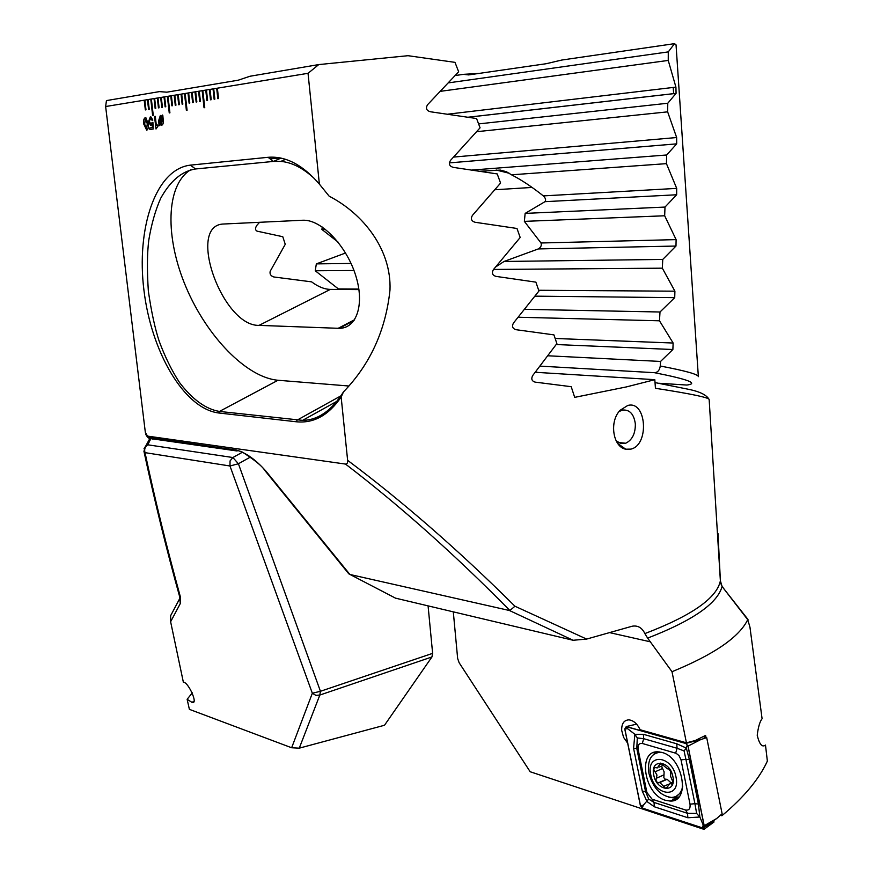 <?xml version="1.0" encoding="UTF-8"?>
<svg xmlns="http://www.w3.org/2000/svg" width="873" height="873" viewBox="0 0 873 873"><rect width="100%" height="100%" fill="white"/><g stroke="black" fill="none" stroke-linecap="round" stroke-linejoin="round"><path stroke-width="1.31" d="M192.366 692.824L187.128 699.273L189.386 709.345L291.647 747.757L299.264 748.161L384.502 725.256L431.928 656.965L432.626 653.353L428.097 606.058M179.783 598.3L180.274 603.592L170.628 621.74L183.395 682.37C187.881 681.147 199.131 705.526 191.787 702.263L187.128 699.273M250.289 457.125L238.416 463.759L232.884 457.528L242.29 452.301M673.64 93.673L673.214 87.442M358.858 289.072L338.397 288.93L315.251 270.772L316.342 263.886L345.566 252.995M337.971 242.007L321.897 229.446L322.29 227.045M291.647 747.757L312.338 693.238L229.981 465.986L145.027 452.651C154.521 497.697 166.35 545.909 180.493 597.285L179.489 596.084C166.448 549.27 154.597 500.993 143.936 451.265L145.027 452.651C144.089 449.279 145.016 446.66 147.788 444.804L145.846 445.808L143.98 448.809M180.274 603.592L180.493 597.285M150.636 439.075L147.788 444.804L232.884 457.528L230.057 460.922L229.981 465.986L238.416 463.759L320.435 691.285L312.338 693.238L315.84 695.345L319.834 695.05L299.264 748.161M478.961 73.419L463.476 74.336L468.67 74.914L546.247 63.707L561.874 60.03L674.545 43.65L668.271 51.9L668.238 60.433L675.92 87.125L676.073 93.356L667.78 103.243L667.638 111.853L676.651 137.53L676.706 143.849L666.677 154.99L666.437 163.644L676.706 188.382L676.662 194.766L664.997 207.065L664.669 215.773L676.106 239.617L675.986 246.044L662.76 259.423L662.334 268.175L674.905 291.189L674.72 297.649L659.999 311.999L659.486 320.795L673.138 343.024L672.876 349.516L660.555 361.444L660.272 366.016C685.578 370.829 698.269 374.375 698.356 376.656L676.04 44.861L674.545 43.65M455.204 75.547L463.476 74.336M547.895 355.78L660.555 361.444M540.049 366.114L654.499 372.695C657.696 372.465 659.628 370.239 660.272 366.016M479.975 171.239L500.349 170.082L506.384 171.719L511.513 174.807C521.356 179.827 531.963 186.855 543.333 195.901C545.614 198.16 546.16 200.081 544.981 201.674L525.142 213.394L524.357 221.371L541.009 242.989C541.817 245.378 540.911 247.354 538.281 248.936L504.048 261.464L495.744 266.909M494.926 189.757L532.104 187.433M658.722 383.247L686.887 385.048C698.989 383.476 688.197 379.351 654.499 372.695M170.628 621.74L170.639 615.705L171.37 614.232M179.522 596.237L179.456 599.064L170.639 615.705M315.251 270.772L353.98 270.488M493.561 269.441L662.334 268.175M504.048 261.464L662.76 259.423M316.342 263.886L351.055 263.439M321.897 229.446L325.367 229.304M524.357 221.371L664.669 215.773M525.142 213.394L664.997 207.065M511.513 174.807L666.437 163.644M472.009 170.049L666.677 154.99M518.235 317.237L659.486 320.795M524.608 309.337L659.999 311.999M476.669 131.692L667.638 111.853M478.6 123.911L667.78 103.243M440.483 91.316L668.238 60.433M448.438 82.87L668.271 51.9M747.725 619.677L722.08 586.481C717.475 603.472 692.649 620.681 647.624 638.108L672.003 671.719C714.081 654.444 739.322 637.094 747.725 619.677L749.951 627.12L762.085 718.73C759.859 721.524 758.233 727.034 757.218 735.273C759.423 744.385 762.184 747.648 765.479 745.062L767.367 761.103C759.084 779.109 743.916 797.322 721.873 815.753L721.567 814.247M672.003 671.719L686.429 742.814L640.116 729.741C637.268 723.717 633.525 720.421 628.887 719.854C623.933 720.149 621.532 723.652 621.685 730.374L623.562 737.336L627.654 743.185M616.087 440.734L620.878 443.582L625.701 443.244C632.248 439.992 635.468 433.532 635.337 423.874C633.907 413.966 629.586 409.372 622.362 410.081L619.066 411.576M630.939 449.115L625.723 449.191C612.857 447.009 609.038 421.212 620.212 410.223L627.698 405.498C646.478 400.009 649.676 444.837 630.939 449.115M655.034 382.592L688.175 389.227C699.688 391.519 706.683 394.956 709.16 399.55C709.116 397.586 691.209 393.832 655.437 388.289L654.815 379.679L626.323 386.935L574.696 397.357L571.204 386.695L534.996 382.101C531.799 381.032 531.013 378.871 532.661 375.597L556.876 343.591L553.94 334.883L515.899 329.678C512.538 328.564 511.72 326.36 513.444 323.065L538.947 291.004L535.88 282.143L495.919 276.381C492.416 275.246 491.564 273.009 493.365 269.659L520.188 237.489L516.98 228.475L475.054 222.266C471.387 221.109 470.492 218.839 472.38 215.445L500.578 183.079L497.217 173.923L453.24 167.365C449.42 166.219 448.482 163.917 450.446 160.457L480.074 127.829L476.571 118.532L430.444 111.766C426.461 110.631 425.489 108.296 427.519 104.771L458.652 71.772L454.986 62.354L408.007 55.697L318.754 64.58L308.038 73.31L319.376 184.116C302.724 164.801 285.624 155.863 268.066 157.304L190.347 165.139C155.121 169.242 136.253 229.392 143.925 290.098C151.04 350.771 183.472 408.509 218.708 412.984L296.351 421.779C313.756 423.514 328.685 415.253 341.147 397.008L347.629 460.333L347.465 462.941L346.177 464.163L147.504 436.107L145.333 432.331L105.633 106.528L106.451 100.591L159.421 91.61L166.852 92.178L238.274 80.185L249.994 76.246L318.754 64.58M347.629 460.333C403.217 501.986 458.991 550.612 514.95 606.222L586.623 639.08L632.194 626.214C637.639 625.275 641.786 627.556 644.623 633.067L644.863 633.591C691.656 615.716 716.831 598.125 720.378 580.84L709.16 399.561M149.239 109.321L148.094 99.555L147.439 99.664L148.585 109.42L149.239 109.321M308.038 73.31L144.198 100.199L145.344 109.922L145.987 109.823L144.842 100.089M144.842 100.1L105.633 106.528M216.7 88.304L217.792 98.682L218.534 98.573L217.377 88.184L216.7 88.304L217.846 98.671M213.034 88.904L214.125 99.249L214.856 99.14L213.71 88.784L213.034 88.904L214.18 99.238M209.389 89.504L210.48 99.817L211.211 99.708L210.055 89.384L209.389 89.504L210.546 99.806M205.766 90.094L206.868 100.384L207.588 100.264L206.432 89.984L205.766 90.094L206.923 100.373M202.176 90.694L204.031 107.761L204.751 107.652L202.831 90.574L202.176 90.694L204.086 107.75M198.597 91.272L199.688 101.486L200.408 101.377L199.251 91.163L198.597 91.272L199.742 101.486M195.694 91.752L194.985 91.861L196.141 102.043L196.851 101.934L195.694 91.741M191.514 92.44L192.606 102.588L193.304 102.479L192.158 92.331L191.514 92.44L192.66 102.578M188.001 93.018L189.092 103.134L189.79 103.025L188.644 92.898L188.001 93.018L189.146 103.123M184.509 93.586L186.375 110.391L187.073 110.282L185.152 93.476L184.509 93.586L186.429 110.38M181.038 94.153L182.141 104.214L182.828 104.105L181.682 94.044L181.038 94.153L182.195 104.203M177.601 94.721L178.692 104.749L179.38 104.64L178.223 94.611L177.601 94.721L178.747 104.738M174.174 95.288L175.266 105.284L175.953 105.175L174.796 95.179L174.174 95.288L175.32 105.273M170.77 95.844L171.861 105.808L172.538 105.698L171.392 95.735L170.77 95.844L171.916 105.797M167.387 96.401L169.242 112.944L169.919 112.846L167.998 96.292L167.387 96.401L169.297 112.933M164.015 96.947L165.117 106.855L165.783 106.746L164.637 96.848L164.015 96.947L165.172 106.844M160.676 97.503L161.767 107.379L162.433 107.27L161.287 97.394L160.676 97.503L161.821 107.368M157.347 98.049L158.439 107.892L159.104 107.783L157.958 97.94L157.347 98.049L158.504 107.881M154.041 98.584L155.143 108.405L155.798 108.296L154.652 98.485L154.041 98.584L155.198 108.394M150.756 99.129L152.622 115.422L153.277 115.323L151.356 99.02L150.756 99.129L152.677 115.411M148.563 121.533L150.287 116.927L151.029 117.004L152.819 120.103L151.978 120.223L150.483 118.422L149.381 121.282L150.582 123.682L152.917 122.362L153.179 129.029L149.829 129.488L149.654 127.993L152.393 127.611L152.262 124.25L150.407 125.166L148.563 121.533L150.287 116.927M162.072 116.284L162.804 115.323L163.24 120.048C163.567 123.137 162.978 124.904 161.472 125.341L159.748 124.435L159.388 125.701L159.05 125.232L158.635 120.703L160.359 115.432L162.127 116.284L162.52 115.029M155.994 128.975L154.532 116.469L155.285 116.349L156.322 125.21L157.762 125.003L157.915 126.345L155.994 128.975M143.827 124.25C143.259 120.758 143.739 118.564 145.245 117.669L145.889 117.746L148.137 123.639C148.705 127.142 148.235 129.346 146.729 130.241L143.881 124.25C143.325 120.758 143.794 118.564 145.3 117.669L145.245 117.669M672.417 799.941L673.901 800.41M720.389 815.273L721.873 815.753M706.006 737.434L705.591 735.404L695.334 740.5L686.429 742.814M319.376 184.116L329.154 196.185C363.474 213.874 391.562 249.765 389.991 289.989C385.746 330.212 370.25 364.183 343.493 391.89L341.147 397.008M453.316 612.006L457.648 658.471L459.133 662.727L530.184 771.754L703.987 829.35L714.081 821.94L712.564 821.449M147.504 436.107L147.941 437.449L236.103 450.031C245.728 452.53 255.724 459.624 266.09 471.333L349.909 574.478L509.417 610.5L573.125 640.269L395.556 598.158M396.309 598.562L348.796 573.834L265.283 471.016M747.997 619.47L722.08 586.481L720.4 580.861C720.727 583.601 721.425 585.532 722.484 586.678L723.04 587.365M647.624 638.108L644.863 633.591M573.125 640.269L586.623 639.08M514.95 606.222L509.897 610.533C454.931 554.737 400.172 505.947 345.621 464.152M654.815 379.679L535.258 372.28M302.473 220.247L223.946 224.001C185.862 224.372 222.189 326.469 259.03 325.378L339.171 328.335C356.708 328.477 364.881 304.382 355.671 275.41C346.701 246.448 322.464 220.651 304.361 220.236L302.473 220.247M259.565 222.299L256.946 225.245C255.047 228.006 255.058 229.959 256.989 231.127L282.787 236.725L285.253 244.309L270.183 271.307C269.571 274.111 270.794 275.999 273.871 276.981L311.617 281.859C318.154 286.77 324.407 289.279 330.365 289.389L358.934 289.596M281.073 158.078L273.413 161.429L195.541 168.969C181.955 171.108 170.333 180.886 160.697 198.291C155.383 210.284 151.411 224.219 148.792 240.119C147.144 253.083 146.991 270.03 148.334 290.949C151.356 311.825 155.001 328.652 159.268 341.441C165.106 357.09 171.85 370.774 179.5 382.505C192.486 399.518 205.799 409.164 219.45 411.434L302.615 420.36C317.99 420.175 331.62 410.692 343.493 391.89M314.422 178.583C303.029 168.053 291.833 162.323 280.822 161.418L273.413 161.418L268.066 157.304M152.502 439.064L147.941 437.449L145.813 434.372M190.478 169.886C165.521 185.447 165.019 237.969 186.069 287.239C206.945 336.607 246.524 377.572 278.018 380.257L348.698 385.997M280.222 157.904L270.15 158.908M266.09 471.333L264.814 470.449C260.405 462.799 237.816 449.246 241.385 451.603M703.693 827.899L703.987 829.35M705.864 826.218L714.081 821.94M161.396 125.341L159.748 124.435M159.115 125.232L159.432 123.922M159.486 123.911L158.635 120.703M158.69 120.703L160.359 115.432M161.298 123.999L162.52 120.158L162.072 118.051L160.13 123.268L161.352 123.988L162.465 120.168L162.018 118.051M159.835 122.7L161.734 117.462L160.512 116.775L159.388 120.496L159.835 122.7L161.789 117.451L160.643 116.764M156.049 128.975L154.532 116.469M154.586 116.458L155.285 116.36M157.762 125.003L156.322 125.21M152.033 120.212L150.593 118.412M151.16 123.737L152.175 122.471M152.229 122.46L152.917 122.362M149.883 129.477L149.654 127.993M149.709 127.993L152.393 127.611M152.448 127.611L152.262 124.25M151.073 125.265L148.617 121.533M146.719 130.241L143.881 124.25M146.599 128.757L147.362 123.759L145.496 119.154M146.544 128.757L147.308 123.759L145.409 119.165L144.656 124.141L146.544 128.757M195.039 91.861L196.196 102.032M144.252 100.199L145.398 109.911M147.493 99.664L148.639 109.409M613.446 428.327L613.905 423.645M665.477 800.29L670.049 801.043C690.827 802.462 683.384 757.404 661.963 752.461L658.198 751.839C637.268 750.103 644.012 794.528 665.477 800.29M681.027 759.881L679.019 755.592L676.182 753.334L642.31 743.469C639.036 743.065 637.639 745.04 638.119 749.405L646.904 792.52L652.055 799.177L685.556 810.013C689.004 810.581 690.488 808.627 690.019 804.175L681.027 759.881L685.916 759.368L684.072 750.922L677.077 748.27L675.669 753.159M688.066 746.099L685.894 743.403L626.279 726.565L624.762 728.977L640.356 805.55L642.397 808.202L703.191 828.117L704.216 825.738L688.066 746.099L700.735 739.584L685.894 743.403M700.735 739.584L706.704 737.63L722.124 813.756L716.722 818.481L704.216 825.738M706.704 737.63L703.169 736.659M685.905 743.534L626.41 726.718L624.85 728.977L640.455 805.561L642.386 808.082L702.394 827.931L704.118 825.727L687.968 746.099L685.905 743.534L687.968 746.099M676.75 743.796L677.077 748.27L643.696 738.689L637.29 737.936L636.799 748.488L645.551 791.473L648.683 799.068L654.03 802.44L687.531 813.33L696.632 813.461L699.873 817.008L687.848 817.75L654.357 806.783L647.002 801.545L642.299 791.167L633.558 748.27L634.889 734.302L643.368 734.302L676.75 743.796L686.32 748.074L689.375 759.608L698.4 804.044L699.873 817.008L703.202 825.029L702.394 827.931M648.683 799.068L643.194 805.288L642.386 808.082M684.072 750.922L686.32 748.074L687.073 745.542M637.29 737.936L634.889 734.302L627.578 728.66L626.41 726.718M696.632 813.461L694.919 803.695L690.019 804.175M671.173 782.972L667.103 779.273L665.324 779.294L663.851 777.767L664.124 771.852L661.428 766.101M656.965 775.038L656.343 778.269C655.547 780.604 656.278 782.11 658.548 782.797L659.813 782.557L665.957 788.592L669.973 783.507L671.643 784.074L672.843 781.739L670.573 776.272L670.802 771.492L668.402 768.709L667.398 768.818L660.686 763.1L657.325 767.913L655.296 767.585C653.473 768.273 653.397 769.68 655.056 771.808L656.965 775.038M676.008 777.025C672.134 754.992 645.736 752.984 650.745 774.678C654.303 796.209 680.864 799.144 676.008 777.025M661.308 752.275L660.414 752.22C651.018 753.224 647.177 760.252 648.912 773.303C652.906 787.752 660.37 795.805 671.293 797.464C677.459 797.191 681.278 793.371 682.762 786.016M659.431 751.937L656.267 752.897M653.735 774.951C656.474 791.353 676.619 793.492 672.919 776.741C670.006 760.056 649.949 758.451 653.735 774.951M676.248 796.296L680.853 792.662L682.009 790.796M431.928 656.965L319.834 695.05L320.435 691.285L432.626 653.353M535.444 372.051L538.259 372.465M496.137 170.006L509.385 173.301M538.281 248.936L675.986 246.044M541.009 242.989L676.106 239.617M544.981 201.674L676.662 194.766M543.333 195.901L676.706 188.382M556.188 344.54L672.876 349.516M555.152 338.473L673.138 343.024M534.985 296.154L674.72 297.649M538.696 290.273L674.905 291.189M449.3 162.902L676.695 143.859M453.622 157.075L676.651 137.53M468.299 117.233L676.051 93.389M447.827 114.177L675.92 87.125M354.613 319.704L338.146 328.324M330.365 289.389L259.03 325.378M296.351 421.79L297.115 420.131L341.059 395.775M218.708 412.984L219.45 411.434L278.018 380.257M190.347 165.139L195.541 168.969M236.103 450.031L241.319 451.625M610.413 632.805L650.571 641.862M657.98 751.839L656.965 752.581M668.783 797.213L677.361 798.468M673.596 797.235L678.823 797.027M626.279 726.565L636.581 724.132L626.399 726.587M655.929 751.98L653.615 754.381M703.202 825.029L704.118 825.727M627.578 728.66L624.85 728.977M643.194 805.288L640.455 805.561M698.4 804.044L694.919 803.695L685.916 759.368L689.375 759.608M687.848 817.75L687.531 813.33L685.556 810.013M654.357 806.783L654.03 802.44L652.055 799.177M642.299 791.167L645.551 791.473L646.904 792.52M633.558 748.27L636.799 748.488L638.119 749.405M643.368 734.302L643.696 738.689L642.31 743.469M663.731 774.962L656.343 778.269M672.777 783.081L671.042 783.878M668.369 784.281L663.807 786.344M666.394 779.382L659.017 782.71M662.454 768.535L655.056 771.808M662.072 763.7L659.53 764.824M149.698 438.77L145.846 445.808L143.936 451.265M449.3 162.891L676.706 143.849M468.168 117.211L676.073 93.356M191.787 702.263L193.468 701.717M617.757 443.506L625.723 449.191M354.034 320.555L339.171 328.335M302.615 420.36L337.087 401.209M280.822 161.418L285.602 159.312M146.238 435.583L149.207 438.519M237.129 450.992L153.026 438.933M717.999 533.545L720.4 580.861M618.204 442.48L625.701 443.244M677.426 798.413L670.049 801.043M716.722 818.481L704.009 827.539M672.483 783.703L671.643 784.074M672.876 782.197L669.973 783.507M666.928 788.144L665.957 788.592M667.103 779.273L659.813 782.557M665.99 779.447L658.548 782.797M663.284 765.283L659.028 767.171"/></g></svg>
